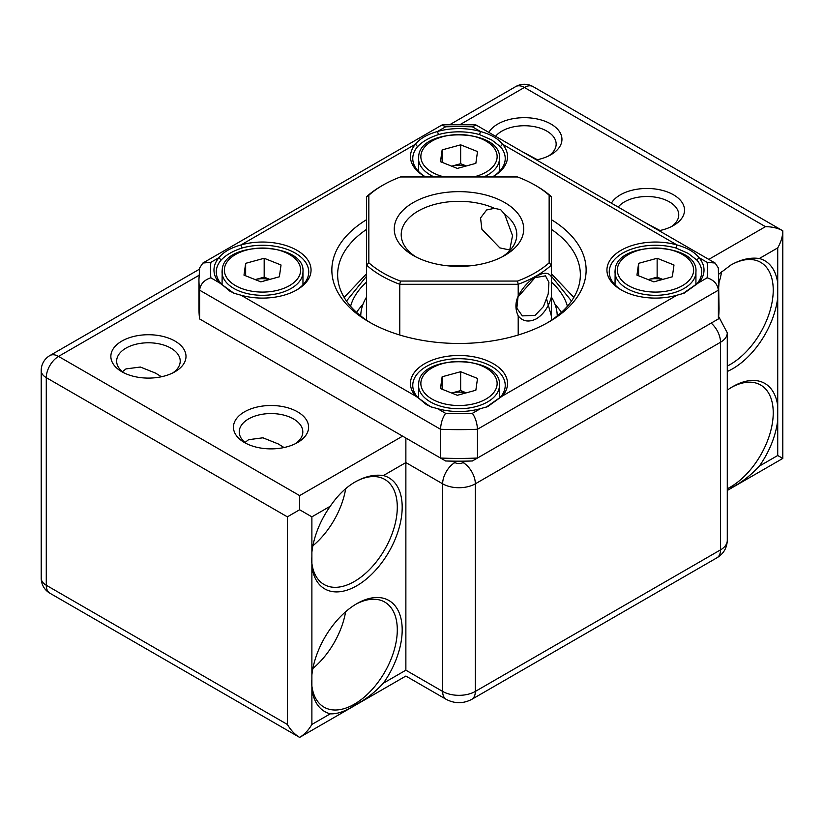<?xml version="1.0" encoding="UTF-8"?>
<svg xmlns="http://www.w3.org/2000/svg" width="824" height="824" viewBox="0 0 824 824"><rect width="100%" height="100%" fill="white"/><g stroke="black" fill="none" stroke-linecap="round" stroke-linejoin="round"><path stroke-width="1.24" d="M727.283 390.164A64.148 37.039 -60 0 1 732.773 386.611L732.773 386.611A64.148 37.039 -60 0 1 777.722 406.026L777.722 247.89L759.326 258.52C750.293 257.212 740.797 259.395 730.826 265.06L718.889 274.073M777.722 420.055A64.148 37.039 -60 0 1 759.326 466.127L777.722 455.507L777.722 406.026M730.826 487.983C740.786 483.142 750.293 475.85 759.326 466.127M727.283 488.745A60.677 35.03 120 0 0 730.322 487.118A60.677 35.03 120 0 0 769.966 433.651A60.677 35.03 120 0 0 760.665 385.024A60.677 35.03 120 0 0 731.527 387.352M759.326 258.52A64.148 37.039 -60 0 1 777.722 283.343M777.722 297.371A64.148 37.039 -60 0 1 732.773 368.688A64.148 37.039 -60 0 1 727.283 371.469M727.283 366.062A60.677 35.03 120 0 0 730.322 364.435A60.677 35.03 120 0 0 769.966 310.967A60.677 35.03 120 0 0 760.665 262.341A60.677 35.03 120 0 0 730.569 265.204M405.872 438.038L405.872 462.573L383.387 475.561A64.148 37.039 -60 0 1 399.99 524.548A64.148 37.039 -60 0 1 356.833 585.73A64.148 37.039 -60 0 1 311.884 566.325L311.884 674.969A64.148 37.039 -60 0 1 356.833 603.662L356.833 603.662A64.148 37.039 -60 0 1 399.99 615.013A64.148 37.039 -60 0 1 383.387 683.168L405.872 670.19C405.872 677.822 405.872 677.822 405.872 670.19L442.642 691.418L442.642 483.812L405.872 462.573L405.872 670.19M716.921 557.807A17.335 10.012 -120 0 0 720.516 549.876L720.516 342.259L475.335 483.812L475.335 691.418L720.516 549.876A23.113 13.349 0 0 0 727.283 540.431C726.912 548.145 723.451 553.934 716.921 557.807L471.75 699.36C463.243 703.778 454.745 703.778 446.237 699.36L405.872 676.051L299.627 737.398C304.386 734.555 308.464 730.249 311.884 724.451L330.29 713.831C337.572 714.13 345.771 711.194 354.887 705.035C364.847 700.184 374.353 692.902 383.387 683.168M311.493 680.768A60.677 35.03 120 0 0 324.048 707.167A60.677 35.03 120 0 0 354.382 704.159A60.677 35.03 120 0 0 394.026 650.692A60.677 35.03 120 0 0 384.726 602.066A60.677 35.03 120 0 0 355.587 604.394M383.387 475.561C374.353 474.264 364.857 476.437 354.887 482.102C345.781 487.447 337.582 495.492 330.29 506.214L311.884 516.844L299.627 509.757L287.37 516.844L46.278 377.649L46.278 585.256L287.37 724.451L287.37 516.844M311.493 558.095A60.677 35.03 120 0 0 324.048 584.484A60.677 35.03 120 0 0 354.382 581.486A60.677 35.03 120 0 0 394.026 528.009A60.677 35.03 120 0 0 384.726 479.393A60.677 35.03 120 0 0 354.629 482.256M611.398 203.157A37.564 21.681 180 0 1 673.517 194.814A37.564 21.681 180 0 1 673.527 225.477A37.564 21.681 180 0 1 659.056 230.679M671.313 226.662A31.786 18.355 0 0 0 678.749 214.858A31.786 18.355 0 0 0 669.438 201.89A31.786 18.355 0 0 0 618.185 207.071M488.807 132.386A37.564 21.681 180 0 1 550.937 124.033A37.564 21.681 180 0 1 550.937 154.706A37.564 21.681 180 0 1 536.465 159.897M548.722 155.88A31.786 18.355 0 0 0 556.159 144.087A31.786 18.355 0 0 0 546.848 131.109A31.786 18.355 0 0 0 495.595 136.3M121.87 371.748L121.87 371.748A37.564 21.681 180 0 1 121.87 341.074A37.564 21.681 180 0 1 174.997 341.084A37.564 21.681 180 0 1 174.997 371.748A37.564 21.681 180 0 1 121.87 371.748M172.782 372.932A31.786 18.355 0 0 0 180.219 361.128A31.786 18.355 0 0 0 170.908 348.161A31.786 18.355 0 0 0 136.269 344.174A31.786 18.355 0 0 0 116.648 361.128A31.786 18.355 0 0 0 124.084 372.932M244.46 442.529L244.46 442.529A37.564 21.681 180 0 1 244.46 411.856A37.564 21.681 180 0 1 297.588 411.856A37.564 21.681 180 0 1 297.588 442.529A37.564 21.681 180 0 1 244.46 442.529M295.373 443.703A31.786 18.355 0 0 0 302.81 431.91A31.786 18.355 0 0 0 293.498 418.932A31.786 18.355 0 0 0 258.86 414.956A31.786 18.355 0 0 0 239.238 431.91A31.786 18.355 0 0 0 246.675 443.703M719.043 282.539A60.677 35.03 120 0 0 721.639 271.59M522.025 151.565L537.382 159.712M644.615 222.336L659.972 230.493M312.883 545.787A60.677 35.03 120 0 0 345.699 488.632M122.179 371.923L125.959 368.915L140.348 367.03L155.612 373.138L161.442 376.764M244.769 442.704L248.549 439.697L262.938 437.802L278.203 443.92L284.033 447.535M312.883 668.47A60.677 35.03 120 0 0 345.627 611.758M330.29 713.831A64.148 37.039 -60 0 1 311.884 688.998L311.884 724.451M311.884 516.844L311.884 552.286A64.148 37.039 -60 0 1 330.29 506.214M311.884 552.286L311.884 566.325M311.884 674.969L311.884 688.998M708.784 259.385L765.465 226.662C772.191 226.724 777.969 228.104 782.8 230.802L782.8 230.802C782.728 236.344 781.028 242.04 777.722 247.89M299.627 509.757L299.627 495.605L402.606 436.154M777.722 455.507L782.8 458.432L727.283 490.486M49.873 593.198A17.335 10.012 -60 0 1 46.278 585.256A17.335 10.012 180 0 1 41.2 578.18A17.335 17.335 0 0 0 49.873 593.198L299.627 737.398C294.868 734.555 290.79 730.249 287.37 724.451M366.526 282.117A109.798 63.396 0 0 0 350.581 306.271M362.9 304.509A109.798 63.396 0 0 0 356.555 312.358M551.452 297.145A98.241 56.722 180 0 1 557.23 315.922M567.406 306.271A109.798 63.396 0 0 0 551.452 282.117M360.757 315.922A98.241 56.722 180 0 1 366.526 297.145M561.422 312.358A109.798 63.396 0 0 0 555.088 304.509M677.009 295.188A48.544 28.026 180 0 1 621.152 289.883L621.152 289.883A48.544 28.026 180 0 1 616.043 253.72A48.544 28.026 180 0 1 677.009 244.955C687.329 247.859 694.653 252.082 698.979 257.634A48.544 28.026 180 0 1 698.979 282.498L684.064 293.251L677.009 295.188L502.496 395.942L487.581 406.685L480.526 408.622A48.544 28.026 180 0 1 437.451 408.622L430.396 406.685L415.492 395.942A48.544 28.026 180 0 1 458.989 355.484A48.544 28.026 180 0 1 502.496 395.942L500.426 397.23A46.226 26.687 0 0 0 505.225 385.395A46.226 26.687 0 0 0 491.681 366.515A46.226 26.687 0 0 0 441.303 360.737A46.226 26.687 0 0 0 412.762 385.395A46.226 26.687 0 0 0 417.562 397.23L426.307 404.563L431.652 407.097M492.484 176.923A46.226 26.687 0 0 0 505.225 158.517A46.226 26.687 0 0 0 500.426 146.672L502.496 144.2A48.544 28.026 180 0 1 493.319 176.449A48.544 28.026 180 0 1 492.392 176.964M425.596 176.964A48.544 28.026 180 0 1 424.669 176.449L424.669 176.449A48.544 28.026 180 0 1 415.492 144.2C419.807 138.648 427.131 134.425 437.451 131.51A48.544 28.026 180 0 1 480.526 131.51C490.857 134.415 498.17 138.648 502.496 144.2L677.009 244.955L675.989 248.034A46.226 26.687 0 0 0 609.245 271.951A46.226 26.687 0 0 0 621.986 290.357M682.818 293.653L696.908 283.796A46.226 26.687 0 0 0 701.708 271.951A46.226 26.687 0 0 0 696.908 260.116L688.164 253.37L675.989 248.034M296.001 290.357A46.226 26.687 0 0 0 308.743 271.951A46.226 26.687 0 0 0 295.198 253.081A46.226 26.687 0 0 0 241.999 248.034C232.739 251.073 225.766 255.1 221.079 260.116A46.226 26.687 0 0 0 216.279 271.951A46.226 26.687 0 0 0 221.079 283.796L229.824 291.119L235.17 293.653M500.426 146.672L491.681 139.936L479.506 134.6A46.226 26.687 0 0 0 438.481 134.6C429.222 137.639 422.238 141.656 417.562 146.672A46.226 26.687 0 0 0 412.762 158.517A46.226 26.687 0 0 0 425.503 176.923M551.452 219.689A127.133 73.398 180 0 1 548.887 321.968A127.133 73.398 180 0 1 369.09 321.968L369.09 321.968A127.133 73.398 180 0 1 366.526 219.689M366.526 229.402A121.355 70.061 0 0 0 337.634 274.783A121.355 70.061 0 0 0 371.181 323.152M417.562 146.672L415.492 144.2L240.969 244.955A48.544 28.026 180 0 1 301.945 253.72A48.544 28.026 180 0 1 296.836 289.883A48.544 28.026 180 0 1 240.969 295.188L233.913 293.251L219.009 282.498A48.544 28.026 180 0 1 219.009 257.634C223.325 252.093 230.648 247.859 240.969 244.955L241.999 248.034M437.451 408.622L445.599 413.329C442.601 417.603 440.902 422.918 440.521 429.263L440.521 458.041L445.599 460.977A248.488 143.469 0 0 0 472.379 460.977L477.467 458.041L477.467 429.263C477.086 422.918 475.386 417.603 472.379 413.329L480.526 408.622M696.908 283.796L707.126 277.801C713.811 279.954 717.56 284.074 718.384 290.172L718.384 318.95A260.054 150.143 0 0 0 719.043 308.289L718.332 267.913L715.098 263.031L707.126 262.331L698.979 257.634L696.908 260.116M199.604 318.95L199.604 290.172A260.054 150.143 0 0 1 198.945 279.501L198.945 308.289A260.054 150.143 0 0 0 199.604 318.95L440.521 458.041A260.054 150.143 0 0 0 477.467 458.041L718.384 318.95M546.796 323.152A121.355 70.061 0 0 0 580.354 274.783A121.355 70.061 0 0 0 551.452 229.402M486.335 407.087L500.426 397.23M221.079 260.116L219.009 257.634L210.862 262.331L202.889 263.031L442.014 124.97L445.599 126.814L437.451 131.51L438.481 134.6M479.506 134.6L480.526 131.51L472.379 126.814L475.973 124.97L715.098 263.031M719.043 279.501A260.054 150.143 0 0 1 718.384 290.172L477.467 429.263A260.054 150.143 0 0 1 440.521 429.263L199.604 290.172C200.417 284.074 204.177 279.954 210.862 277.801L221.079 283.796M202.889 263.031L199.655 267.913L198.945 279.501M417.562 397.23L240.969 295.188M535.044 315.396L543.449 306.549L548.217 293.921L548.908 282.313L545.488 275.855L535.044 277.647L518.028 296.887L516.844 308.217L522.365 315.891L535.044 315.396M551.452 276.885L551.452 265.091A109.798 63.396 180 0 1 518.203 284.29L518.203 296.074C522.859 287.277 528.998 280.644 536.63 276.174C543.83 272.085 548.763 272.322 551.452 276.885L551.452 296.712C548.774 306.621 543.84 313.954 536.63 318.692C528.977 322.524 522.838 321.597 518.203 315.901L518.203 335.018M502.547 256.655L504.638 255.141A57.793 33.362 0 0 0 516.782 234.675A57.793 33.362 0 0 0 504.638 214.219L500.673 209.667L494.431 208.328A57.793 33.362 0 0 0 433.579 204.713A57.793 33.362 0 0 0 401.206 234.675A57.793 33.362 0 0 0 415.811 256.851M413.226 255.44L413.226 255.44A64.725 37.368 180 0 1 413.226 202.591A64.725 37.368 180 0 1 504.762 202.591A64.725 37.368 180 0 1 504.762 255.44A64.725 37.368 180 0 1 413.226 255.44M449.276 265.956A57.793 33.362 180 0 1 468.712 265.956M504.638 214.219L512.528 235.613L509.747 250.002L499.859 247.89L481.875 229.227L480.557 217.938L486.634 209.965L494.431 208.328M536.63 186.08L535.003 185.132A107.491 62.058 0 0 0 534.992 185.132A107.491 62.058 0 0 0 517.524 176.964L400.454 176.964A107.491 62.058 0 0 0 382.985 185.132A107.491 62.058 0 0 0 368.843 195.226L368.843 262.815A107.491 62.058 0 0 0 400.454 281.066L517.524 281.066A107.491 62.058 0 0 0 549.144 262.815L549.144 195.226A107.491 62.058 0 0 0 535.003 185.132L536.63 186.08A109.798 63.396 180 0 1 551.452 196.72L551.452 265.091L549.144 262.815M517.524 281.066L518.203 284.29L399.774 284.29A109.798 63.396 180 0 1 381.358 275.731A109.798 63.396 180 0 1 366.526 265.091L366.526 320.165M518.203 315.901C515.165 309.309 515.165 302.696 518.203 296.074M399.774 335.018L399.774 284.29L400.454 281.066M368.843 262.815L366.526 265.091L366.526 196.72A109.798 63.396 180 0 1 381.347 186.08L382.985 185.132M551.452 320.165L551.452 296.712M549.144 195.226L551.452 196.72M366.526 196.72L368.843 195.226M662.403 279.511A17.747 10.248 0 0 0 648.158 279.604L657.14 277.152L657.14 258.272L673.991 265.009L672.332 276.792L653.813 281.859L636.952 275.134L638.621 263.34L657.14 258.272M638.621 275.793L638.621 263.34M657.14 277.152L662.784 279.408M465.921 166.067A17.747 10.248 0 0 0 451.676 166.17L460.657 163.708L460.657 144.839L477.518 151.565L475.85 163.358L457.33 168.426L440.469 161.689L442.138 149.896L460.657 144.839M442.138 162.359L442.138 149.896M460.657 163.708L466.312 165.964M465.921 392.945A17.747 10.248 0 0 0 451.676 393.038L460.657 390.586L460.657 371.717L477.518 378.443L475.85 390.236L457.33 395.293L440.469 388.567L442.138 376.774L460.657 371.717M442.138 389.237L442.138 376.774M460.657 390.586L466.312 392.842M269.438 279.511A17.747 10.248 0 0 0 255.203 279.604L264.174 277.152L264.174 258.272L281.036 265.009L279.367 276.792L260.848 281.859L243.986 275.134L245.655 263.34L264.174 258.272M245.655 275.793L245.655 263.34M264.174 277.152L269.829 279.408M765.465 226.662L524.373 87.468L460.256 124.486M199.037 275.298L58.535 356.411L299.627 495.605M452.417 461.141L454.91 462.573A5.778 3.337 0 0 0 463.078 462.573L465.57 461.141M727.283 540.431L727.283 332.824A23.113 13.349 180 0 1 720.516 342.259A17.335 10.012 60 0 0 711.174 323.121M446.237 699.36A17.335 10.012 -60 0 1 442.642 691.418A23.113 13.349 0 0 0 475.335 691.418A17.335 10.012 -120 0 1 471.75 699.36M463.078 462.573A17.335 10.012 60 0 1 475.335 483.812A23.113 13.349 180 0 1 442.642 483.812A17.335 10.012 120 0 1 454.91 462.573M524.373 87.468A17.335 10.012 -60 0 1 533.046 86.602A17.335 17.335 0 0 0 515.7 86.602A17.335 10.012 60 0 1 524.373 87.468M41.2 370.573A17.335 10.012 180 0 0 46.278 377.649A17.335 10.012 -60 0 1 58.535 356.411A17.335 10.012 -120 0 0 49.873 355.556A17.335 17.335 0 0 0 41.2 370.573L41.2 578.18M346.482 301.038L366.526 276.267M551.452 276.267L571.506 301.038M551.452 316.313L546.703 299.411M445.599 413.329A248.488 143.469 0 0 0 472.379 413.329M210.862 262.331A248.488 143.469 0 0 0 210.862 277.801M472.379 126.814A248.488 143.469 0 0 0 445.599 126.814M707.126 277.801A248.488 143.469 0 0 0 707.126 262.331M695.93 284.898L695.93 271.951A40.448 23.35 180 0 1 695.796 273.856A40.448 23.35 180 0 1 653.823 295.291A40.448 23.35 180 0 1 615.023 271.951A40.448 23.35 180 0 1 615.157 270.056M617.464 268.274A38.141 22.021 0 0 0 652.371 292.015A38.141 22.021 0 0 0 693.489 271.858A38.141 22.021 0 0 0 658.572 248.117A38.141 22.021 0 0 0 617.464 268.274M499.447 171.444L499.447 158.517A40.448 23.35 180 0 1 499.313 160.412A40.448 23.35 180 0 1 483.791 176.964M434.197 176.964A40.448 23.35 180 0 1 418.541 158.517A40.448 23.35 180 0 1 418.674 156.622M473.604 176.964A38.141 22.021 0 0 0 497.006 158.424A38.141 22.021 0 0 0 462.089 134.683A38.141 22.021 0 0 0 420.982 154.84A38.141 22.021 0 0 0 444.373 176.964M499.447 398.332L499.447 385.395A40.448 23.35 180 0 1 499.313 387.29A40.448 23.35 180 0 1 457.351 408.725A40.448 23.35 180 0 1 418.541 385.395A40.448 23.35 180 0 1 418.674 383.49M420.982 381.718A38.141 22.021 0 0 0 455.888 405.449A38.141 22.021 0 0 0 497.006 385.292A38.141 22.021 0 0 0 462.089 361.561A38.141 22.021 0 0 0 420.982 381.718M302.964 284.877L302.964 271.951A40.448 23.35 180 0 1 302.83 273.856A40.448 23.35 180 0 1 260.868 295.291A40.448 23.35 180 0 1 222.058 271.951A40.448 23.35 180 0 1 222.192 270.056M224.499 268.274A38.141 22.021 0 0 0 259.406 292.015A38.141 22.021 0 0 0 300.523 271.858A38.141 22.021 0 0 0 265.606 248.117A38.141 22.021 0 0 0 224.499 268.274M727.283 332.824L718.652 316.55M782.8 458.432L782.8 230.802L533.046 86.602M515.7 86.602L449.945 124.579M199.511 269.16L49.873 355.556M344.133 297.402L366.526 273.826M573.854 297.402L551.452 273.826M442.673 124.785L475.314 124.785M615.023 284.877L615.168 269.839C616.589 239.763 698.855 241.875 695.93 271.951M418.541 171.444L418.685 156.405C420.106 126.33 502.372 128.441 499.447 158.517M418.541 398.332L418.685 383.284C420.106 353.208 502.372 355.319 499.447 385.395M222.058 284.898L222.212 269.839C223.623 239.763 305.889 241.875 302.964 271.951"/></g></svg>
